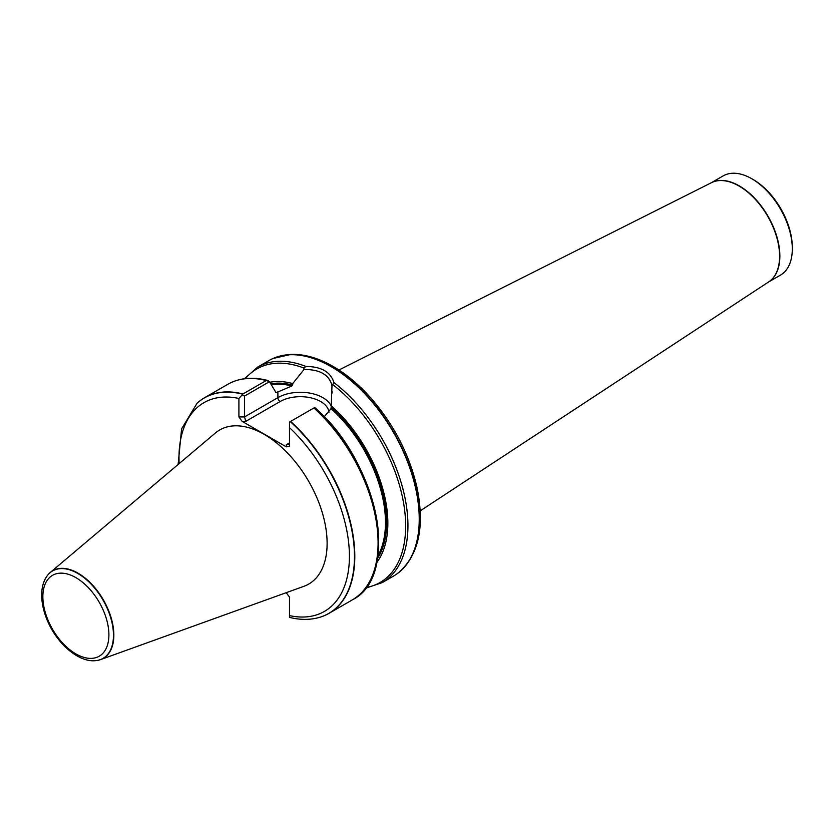 <?xml version="1.0" encoding="UTF-8"?>
<svg xmlns="http://www.w3.org/2000/svg" width="834" height="834" viewBox="0 0 834 834"><rect width="100%" height="100%" fill="white"/><g stroke="black" fill="none" stroke-linecap="round" stroke-linejoin="round"><path stroke-width="1.25" d="M96.588 660.528A50.593 29.211 -120 0 0 96.754 660.507A50.593 29.211 -120 0 0 100.622 659.579L303.868 586.323A88.977 51.374 -120 0 0 323.498 516.965A88.977 51.374 -120 0 0 264.201 434.378A88.977 51.374 -120 0 0 215.36 433.034L50.301 572.426A50.593 29.211 -120 0 0 47.569 575.314A50.593 29.211 -120 0 0 47.465 575.439M289.492 617.316L289.492 597.134L286.25 592.672M320.631 617.024A124.475 71.87 -120 0 0 320.777 616.972A124.475 71.87 -120 0 0 329.023 613.334A124.475 71.87 -120 0 0 290.597 421.431L289.492 422.067L289.492 446.127L286.333 446.888L242.079 421.337L238.91 416.937L238.91 398.464L242.986 393.95A124.475 71.87 -120 0 0 204.549 397.735A124.475 71.87 -120 0 0 197.283 403.062A124.475 71.87 -120 0 0 197.158 403.166M242.986 393.95L266.265 380.512L269.465 381.68L276.075 392.741L291.827 385.996L292.713 385.099L292.713 383.577A107.294 61.945 -120 0 0 269.851 382.264M372.652 574.918A123.286 71.182 -120 0 0 314.637 407.555L290.597 421.431M267.495 380.387L268.402 380.857M275.522 392.387L276.075 392.741A104.719 60.455 -120 0 0 275.564 392.637M376.759 562.46A107.294 61.945 -120 0 0 331.254 405.835L331.025 408.629L324.238 416.812M292.713 383.577L304.024 369.493L303.889 368.034L305.932 366.439C321.371 366.606 330.702 371.995 333.923 382.597L331.984 385.642L331.254 405.835M365.48 588.241L382.17 582.653L393.46 576.138A124.475 71.87 -120 0 0 397.192 573.698A124.475 71.87 -120 0 0 408.316 463.808A124.475 71.87 -120 0 0 317.233 359.913A124.475 71.87 -120 0 0 272.958 358.516A124.475 71.87 -120 0 0 268.986 360.538L257.696 367.064L244.508 378.719M100.622 659.579A50.593 29.211 -120 0 0 111.787 620.142A50.593 29.211 -120 0 0 78.073 573.187A50.593 29.211 -120 0 0 50.301 572.426M269.465 381.68L244.508 396.098L244.508 416.937L277.889 397.651L277.889 391.688M331.984 385.642C329.211 374.768 319.891 369.389 304.024 369.493M242.277 394.805L244.508 396.098M286.333 444.731L288.564 444.512L289.492 442.906L286.333 444.731L286.333 446.888M328.992 412.277A28.648 16.544 0 0 0 310.592 397.766A28.648 16.544 0 0 0 280.13 401.529L245.811 421.337L244.508 416.937L238.91 416.937M768.333 282.132L780.436 275.147A57.296 33.079 -120 0 0 792.3 248.918A57.296 33.079 -120 0 0 751.788 178.747A57.296 33.079 -120 0 0 723.141 175.911L711.037 182.886M753.185 179.55L751.788 178.747L753.185 179.55A55.325 31.942 60 0 1 792.3 247.302L792.3 248.918M238.91 398.464A120.513 69.576 -120 0 0 179.133 463.631M289.492 615.596A120.513 69.576 -120 0 0 349.415 556.226A120.513 69.576 -120 0 0 289.492 427.665M242.746 394.18A124.402 71.828 -120 0 0 197.043 403.281L197.283 403.062M266.265 380.512A124.475 71.87 -120 0 0 227.828 384.297C239.222 377.875 252.473 376.582 267.568 380.408M329.023 613.334L352.302 599.896A124.475 71.87 -120 0 0 313.865 407.993M291.827 385.996A104.719 60.455 -120 0 0 271.477 384.714M377.896 555.819A104.719 60.455 -120 0 0 331.025 408.629M377.5 558.478A105.511 60.913 -120 0 0 331.254 407.346M292.713 385.099A105.511 60.913 -120 0 0 270.883 383.817M303.889 368.034A123.286 71.182 -120 0 0 245.415 378.605M305.932 366.439A124.475 71.87 -120 0 0 257.696 367.064M382.17 582.653A124.475 71.87 -120 0 0 403.677 491.924A124.475 71.87 -120 0 0 333.923 382.597M77.791 573.458A50.457 29.127 -120 0 0 47.361 575.575C43.712 580.495 41.825 586.709 41.7 594.194C41.596 602.054 43.264 610.29 46.683 618.901C56.097 643.108 78.823 663.218 96.421 660.549A50.457 29.127 -120 0 0 112.131 623.3A50.457 29.127 -120 0 0 77.791 573.458M75.873 577.628A46.704 26.969 60 0 1 104.479 651.344A46.704 26.969 60 0 1 47.277 618.317A46.704 26.969 60 0 1 75.873 577.628M289.492 617.389C300.657 620.152 310.988 620.037 320.475 617.077A124.402 71.828 -120 0 0 352.834 536.012A124.402 71.828 -120 0 0 290.274 421.618M366.032 587.522A123.286 71.182 -120 0 0 403.833 504.539A123.286 71.182 -120 0 0 333.058 384.87M280.13 401.529A3.159 1.824 -120 0 1 277.889 397.651A31.807 18.369 180 0 1 308.893 392.95A31.807 18.369 180 0 1 331.254 406.21M245.811 421.337L242.079 421.337M397.328 573.604A124.443 71.849 -120 0 0 397.453 573.511A124.443 71.849 -120 0 0 411.715 472.711A124.443 71.849 -120 0 0 331.505 366.564A124.443 71.849 -120 0 0 273.25 358.391A124.443 71.849 -120 0 0 273.104 358.453M420.242 510.835L768.667 281.913A57.306 33.089 -120 0 0 776.256 235.699A57.306 33.089 -120 0 0 739.08 186.076A57.306 33.089 -120 0 0 711.402 182.709L338.927 370.004M768.437 282.069A57.296 33.079 -120 0 0 776.652 236.001A57.296 33.079 -120 0 0 739.341 185.93A57.296 33.079 -120 0 0 711.152 182.834M178.111 464.496L181.593 428.874L197.043 403.281M204.549 397.735L227.828 384.297M352.302 599.896C401.352 575.783 377.416 460.472 314.616 407.492M332.193 391.626L332.193 393.012M397.192 573.698L397.453 573.511C418.605 556.038 425.111 527.317 416.969 487.337C409.348 454.499 394.034 424.777 371.005 398.183C359.11 384.787 346.527 374.226 333.235 366.501C318.536 358.036 304.473 354.002 291.045 354.398L272.958 358.516"/></g></svg>
